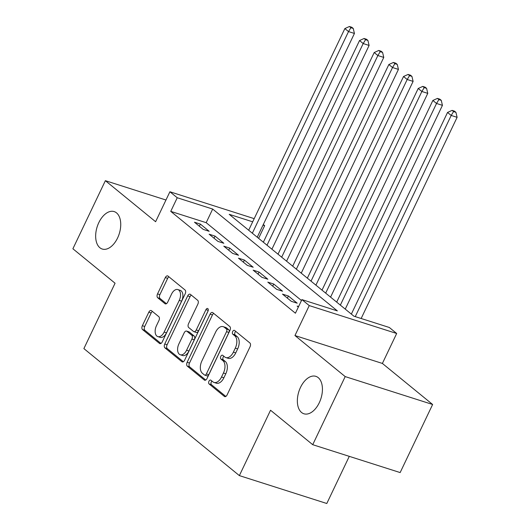 <?xml version="1.0" encoding="UTF-8"?>
<svg xmlns="http://www.w3.org/2000/svg" width="530" height="530" viewBox="0 0 530 530"><rect width="100%" height="100%" fill="white"/><g stroke="black" fill="none" stroke-linecap="round" stroke-linejoin="round"><path stroke-width="0.79" d="M208.959 381.236A2.107 1.245 -72.3 0 0 209.078 383.932L224.375 396.427A3.014 1.776 -72.3 0 0 224.733 396.625A3.014 1.776 -72.3 0 0 227.085 394.929L250.041 346.805A3.014 1.776 -72.3 0 0 249.875 342.956L234.578 330.455A2.107 1.245 -72.3 0 0 234.326 330.322A2.107 1.245 -72.3 0 0 232.683 331.508A2.107 1.245 -72.3 0 0 232.796 334.198L234.777 335.815A9.639 5.684 -72.3 0 1 235.3 348.137L233.385 352.145A9.639 5.684 -72.3 0 1 225.853 357.571A9.639 5.684 -72.3 0 1 224.7 356.942L222.719 355.325A2.107 1.245 -72.3 0 0 222.468 355.186A2.107 1.245 -72.3 0 0 220.818 356.372A2.107 1.245 -72.3 0 0 220.937 359.062L222.918 360.685A9.639 5.684 -72.3 0 1 223.441 373.001L221.527 377.009A9.639 5.684 -72.3 0 1 213.994 382.435A9.639 5.684 -72.3 0 1 212.841 381.805L210.86 380.189A2.107 1.245 -72.3 0 0 210.609 380.05A2.107 1.245 -72.3 0 0 208.959 381.236M211.98 381.096A2.107 1.245 -72.3 0 0 211.324 381.991A2.107 1.245 -72.3 0 0 211.437 384.681L225.826 396.44M235.698 331.369A2.107 1.245 -72.3 0 0 235.042 332.257A2.107 1.245 -72.3 0 0 235.161 334.953L237.135 336.57L234.777 335.815M223.839 356.233A2.107 1.245 -72.3 0 0 223.183 357.127A2.107 1.245 -72.3 0 0 223.296 359.817L225.276 361.433L222.918 360.685M117.587 237.977A19.643 11.574 -72.3 0 0 114.169 211.589A19.643 11.574 -72.3 0 0 98.812 222.64A19.643 11.574 -72.3 0 0 102.23 249.027A19.643 11.574 -72.3 0 0 117.587 237.977M319.279 402.734A19.643 11.574 -72.3 0 0 315.86 376.346A19.643 11.574 -72.3 0 0 300.503 387.397A19.643 11.574 -72.3 0 0 303.915 413.778A19.643 11.574 -72.3 0 0 319.279 402.734M151.514 310.712A3.014 1.776 -72.3 0 0 151.156 310.52A3.014 1.776 -72.3 0 0 148.797 312.21L142.358 325.712A3.014 1.776 -72.3 0 0 142.524 329.561L159.51 343.44A3.014 1.776 -72.3 0 0 159.868 343.639A3.014 1.776 -72.3 0 0 162.226 341.943L185.182 293.819A3.014 1.776 -72.3 0 0 185.016 289.97L168.03 276.09A3.014 1.776 -72.3 0 0 167.666 275.892A3.014 1.776 -72.3 0 0 165.314 277.587L157.536 293.898A3.014 1.776 -72.3 0 0 157.695 297.747L164.969 303.683A3.014 1.776 -72.3 0 0 165.327 303.882A3.014 1.776 -72.3 0 0 167.685 302.186L171.541 294.104A8.063 4.75 -72.3 0 1 177.841 289.565A8.063 4.75 -72.3 0 1 179.246 300.391L164.134 332.078A8.063 4.75 -72.3 0 1 157.834 336.61A8.063 4.75 -72.3 0 1 156.429 325.784L158.947 320.504A3.014 1.776 -72.3 0 0 158.781 316.655L151.514 310.712M301.477 300.517L206.183 222.679L170.74 211.371L177.239 197.75L169.905 191.761L254.195 218.651M312.72 444.69L345.196 376.591L432.626 404.483L400.15 472.575L312.72 444.69L270.545 410.24L239.368 475.609L83.886 348.601L115.063 283.225L72.895 248.775L105.371 180.684L155.608 221.719L169.905 191.761M432.626 404.483L382.388 363.441L294.958 335.55L345.196 376.591M294.958 335.55L309.248 305.591L301.915 299.602L337.358 310.905L212.682 209.058L177.239 197.75M170.74 211.371L295.422 313.217L301.915 299.602M187.136 362.288A3.014 1.776 -72.3 0 0 187.302 366.144L204.288 380.017A3.014 1.776 -72.3 0 0 204.646 380.215A3.014 1.776 -72.3 0 0 207.005 378.519L229.96 330.395A3.014 1.776 -72.3 0 0 229.795 326.546L212.802 312.667A3.014 1.776 -72.3 0 0 212.444 312.475A3.014 1.776 -72.3 0 0 210.092 314.164L187.136 362.288L189.495 363.043A3.014 1.776 -72.3 0 0 189.66 366.892L205.746 380.03M181.903 361.732L164.909 347.852A3.014 1.776 -72.3 0 1 164.744 344.003L187.7 295.879A3.014 1.776 -72.3 0 1 190.058 294.183A3.014 1.776 -72.3 0 1 190.416 294.382L197.683 300.318A3.014 1.776 -72.3 0 1 197.849 304.167L188.541 323.684A3.014 1.776 -72.3 0 0 188.706 327.533L193.529 331.475A3.014 1.776 -72.3 0 0 193.887 331.674A3.014 1.776 -72.3 0 0 196.246 329.978L205.938 309.659A2.107 1.245 -72.3 0 1 207.588 308.473A2.107 1.245 -72.3 0 1 207.952 311.309L184.612 360.234A3.014 1.776 -72.3 0 1 182.26 361.93A3.014 1.776 -72.3 0 1 181.903 361.732L182.665 361.977M165.963 200.015L105.371 180.684M298.595 306.565L297.151 306.101L298.35 307.082M282.483 294.123L291.281 301.312L297.191 303.193L288.386 296.005L282.483 294.123M267.816 282.139L276.614 289.327L282.523 291.215L273.719 284.02L267.816 282.139M253.148 270.154L261.946 277.342L267.855 279.231L259.051 272.042L253.148 270.154M238.473 258.176L247.278 265.364L253.188 267.246L244.383 260.058L238.473 258.176M223.806 246.192L232.61 253.38L238.52 255.268L229.715 248.073L223.806 246.192M209.138 234.207L217.943 241.402L223.845 243.283L215.048 236.095L209.138 234.207M209.178 231.299L200.38 224.11L194.47 222.229L203.275 229.417L209.178 231.299M239.368 475.609L326.798 503.5L349.283 456.35M263.297 224.521L264.669 225.641L263.012 225.118M258.607 238.341L264.669 225.641M252.684 221.818L229.218 214.332L353.901 316.185L389.345 327.487L396.678 333.483L309.248 305.591M382.388 363.441L396.678 333.483M206.183 222.679L212.682 209.058M288.386 296.005L287.379 298.118M273.719 284.02L272.712 286.14M259.051 272.042L258.044 274.156M244.383 260.058L243.376 262.178M229.715 248.073L228.708 250.193M215.048 236.095L214.04 238.208M200.38 224.11L199.373 226.231M213.994 382.435L216.353 383.19A9.639 5.684 -72.3 0 0 223.892 377.764L221.527 377.009M225.276 361.433A9.639 5.684 -72.3 0 1 225.806 373.756L223.892 377.764M225.853 357.571L228.211 358.326A9.639 5.684 -72.3 0 0 235.751 352.9L233.385 352.145M237.135 336.57A9.639 5.684 -72.3 0 1 237.665 348.892L235.751 352.9M213.709 313.409A3.014 1.776 -72.3 0 0 212.451 314.919L189.495 363.043M204.487 374.982A2.107 1.245 -72.3 0 0 204.739 375.121A2.107 1.245 -72.3 0 0 206.389 373.935L226.542 331.694A2.107 1.245 -72.3 0 0 226.423 328.998L224.336 327.288A9.639 5.684 -72.3 0 0 223.183 326.659A9.639 5.684 -72.3 0 0 215.65 332.085L201.877 360.957A9.639 5.684 -72.3 0 0 202.4 373.279L204.487 374.982M206.852 375.737A2.107 1.245 -72.3 0 0 207.104 375.876A2.107 1.245 -72.3 0 0 208.754 374.69L206.389 373.935M223.183 326.659L225.548 327.414A9.639 5.684 -72.3 0 1 226.701 328.043L228.788 329.753A2.107 1.245 -72.3 0 1 228.9 332.442L208.754 374.69M183.353 361.745L167.275 348.608L164.909 347.852M191.323 295.124A3.014 1.776 -72.3 0 0 190.065 296.628L167.109 344.758A3.014 1.776 -72.3 0 0 167.275 348.608M193.887 331.674L196.252 332.429A3.014 1.776 -72.3 0 0 198.604 330.733L208.191 310.64M178.882 343.937A8.063 4.75 -72.3 0 0 180.286 354.762A8.063 4.75 -72.3 0 0 186.586 350.231L191.906 339.067A3.014 1.776 -72.3 0 0 191.741 335.218L186.918 331.276A3.014 1.776 -72.3 0 0 186.56 331.084A3.014 1.776 -72.3 0 0 184.208 332.774L178.882 343.937M180.286 354.762L182.645 355.517A8.063 4.75 -72.3 0 0 188.945 350.986L186.586 350.231M186.56 331.084L188.925 331.833A3.014 1.776 -72.3 0 1 189.283 332.032L194.106 335.974A3.014 1.776 -72.3 0 1 194.272 339.823L188.945 350.986M157.834 336.61L160.192 337.365A8.063 4.75 -72.3 0 0 166.493 332.827L164.134 332.078M177.841 289.565L180.207 290.321A8.063 4.75 -72.3 0 1 181.605 301.146L166.493 332.827M168.938 276.832A3.014 1.776 -72.3 0 0 167.672 278.343L159.894 294.654A3.014 1.776 -72.3 0 0 160.06 298.503L166.42 303.697M152.421 311.454A3.014 1.776 -72.3 0 0 151.163 312.965L144.723 326.467A3.014 1.776 -72.3 0 0 144.882 330.316L160.968 343.453M361.155 318.497L457.105 117.329L451.202 115.447L447.532 112.453L351.35 314.098M355.252 316.615L451.202 115.447L453.561 111.572L455.926 112.327L454.455 111.128L452.097 110.372L453.561 111.572M447.532 112.453L452.097 110.372M455.926 112.327L457.105 117.329M345.249 309.116L442.437 105.351L436.534 103.463L432.864 100.468L336.683 302.12M340.353 305.114L436.534 103.463L438.893 99.594L441.258 100.342L439.787 99.15L437.429 98.395L438.893 99.594M432.864 100.468L437.429 98.395M441.258 100.342L442.437 105.351M330.581 297.131L427.77 93.366L421.867 91.485L418.197 88.49L322.015 290.135M325.685 293.13L421.867 91.485L424.225 87.609L426.59 88.364L425.12 87.165L422.761 86.41L424.225 87.609M418.197 88.49L422.761 86.41M426.59 88.364L427.77 93.366M315.913 285.153L413.102 81.388L407.192 79.5L403.529 76.505L307.347 278.157M311.017 281.152L407.192 79.5L409.558 75.624L411.923 76.38L410.452 75.18L408.087 74.432L409.558 75.624M403.529 76.505L408.087 74.432M411.923 76.38L413.102 81.388M301.245 273.169L398.434 69.403L392.525 67.522L388.861 64.521L292.679 266.173M296.343 269.167L392.525 67.522L394.89 63.646L397.248 64.402L395.784 63.203L393.419 62.447L394.89 63.646M388.861 64.521L393.419 62.447M397.248 64.402L398.434 69.403M286.578 261.184L383.766 57.419L377.857 55.537L374.193 52.543L278.011 254.188M281.675 257.183L377.857 55.537L380.222 51.662L382.58 52.417L381.116 51.218L378.751 50.463L380.222 51.662M374.193 52.543L378.751 50.463M382.58 52.417L383.766 57.419M271.91 249.206L369.099 45.441L363.189 43.553L359.525 40.558L263.344 242.21M267.007 245.204L363.189 43.553L365.554 39.677L367.913 40.432L366.449 39.233L364.083 38.485L365.554 39.677M359.525 40.558L364.083 38.485M367.913 40.432L369.099 45.441M257.242 237.221L354.431 33.456L348.521 31.575L344.858 28.58L248.676 230.225M252.34 233.22L348.521 31.575L350.886 27.699L353.245 28.454L351.781 27.255L349.416 26.5L350.886 27.699M344.858 28.58L349.416 26.5M353.245 28.454L354.431 33.456M211.437 384.681L209.078 383.932M235.161 334.953L232.796 334.198M223.296 359.817L220.937 359.062M225.806 373.756L223.441 373.001M237.665 348.892L235.3 348.137M225.137 396.672L224.375 396.427M212.451 314.919L210.092 314.164M205.057 380.262L204.288 380.017M189.66 366.892L187.302 366.144M228.9 332.442L226.542 331.694M228.788 329.753L226.423 328.998M226.701 328.043L224.336 327.288M167.109 344.758L164.744 344.003M190.065 296.628L187.7 295.879M198.604 330.733L196.246 329.978M208.244 310.394L205.938 309.659M194.272 339.823L191.906 339.067M194.106 335.974L191.741 335.218M189.283 332.032L186.918 331.276M181.605 301.146L179.246 300.391M165.738 303.928L164.969 303.683M160.06 298.503L157.695 297.747M159.894 294.654L157.536 293.898M167.672 278.343L165.314 277.587M160.279 343.685L159.51 343.44M144.882 330.316L142.524 329.561M144.723 326.467L142.358 325.712M151.163 312.965L148.797 312.21M207.104 375.876L204.739 375.121"/></g></svg>
